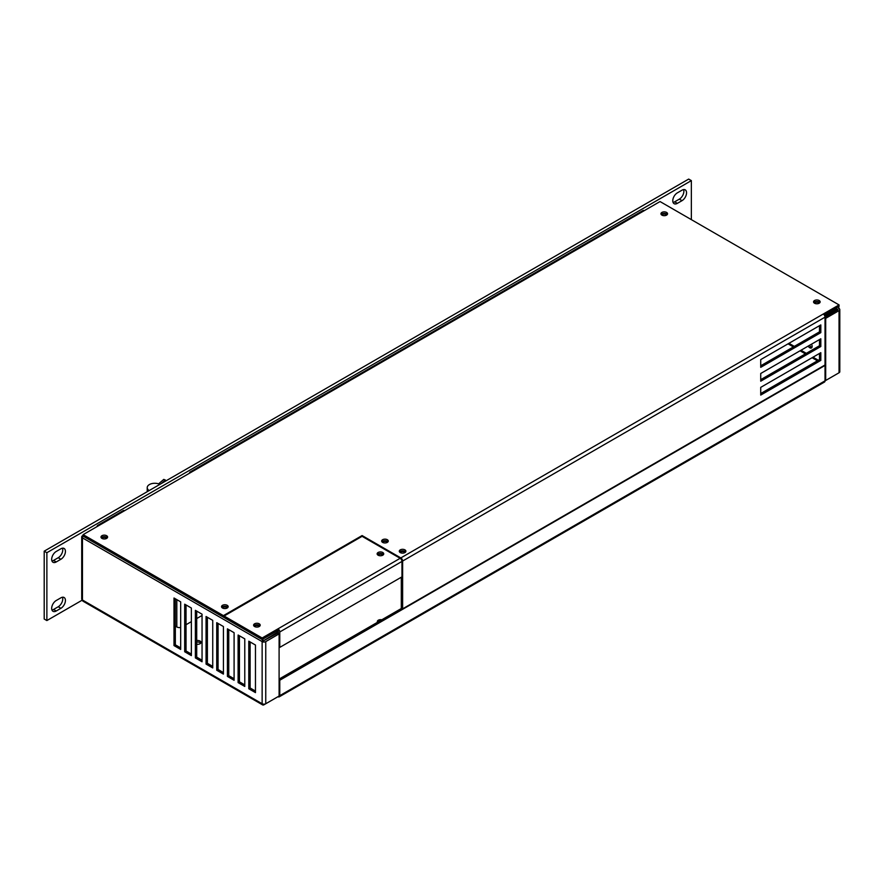 <?xml version="1.0" encoding="UTF-8"?>
<svg xmlns="http://www.w3.org/2000/svg" width="884" height="884" viewBox="0 0 884 884"><rect width="100%" height="100%" fill="white"/><g stroke="black" fill="none" stroke-linecap="round" stroke-linejoin="round"><path stroke-width="1.33" d="M196.712 640.58A3.304 1.912 180 0 1 200.016 641.055A3.304 1.912 180 0 1 200.977 642.403A3.304 1.912 180 0 1 196.712 644.226M377.534 622.248A3.304 1.912 180 0 1 377.324 621.585A3.304 1.912 180 0 1 381.789 619.794M263.476 640.834L277.764 633.132L279.101 633.894L265.752 641.607A2.553 1.47 180 0 1 262.139 641.607A2.553 1.47 -60 0 1 263.951 638.491L277.3 630.778L277.3 632.314L262.139 641.607L262.139 703.752A2.553 1.47 0 0 0 265.752 703.752L279.101 696.039L279.101 633.894M175.341 598.777L175.341 644.812L180.679 647.895M196.712 611.12L196.712 657.144L202.049 660.226M218.072 623.452L218.072 669.486L223.42 672.569M239.442 635.784L239.442 681.818L244.78 684.901M250.128 641.961L250.128 687.984L255.465 691.067M228.757 629.618L228.757 675.652L234.094 678.735M207.386 617.286L207.386 663.309L212.735 666.392M186.027 604.943L186.027 650.978L191.364 654.061M81.715 536.831L81.715 598.976A2.553 1.47 0 0 0 82.455 600.015A2.553 1.47 120 0 0 82.985 601.175L262.67 704.924A2.553 1.47 -60 0 1 262.139 703.752L82.455 600.015L82.455 537.87A2.553 1.47 180 0 1 81.715 536.831A2.553 1.47 180 0 1 82.455 535.792L83.129 535.406M837.259 373.788A2.553 1.47 -60 0 1 837.247 373.799L825.026 380.849L825.026 365.435L279.775 680.238L279.775 695.653A2.553 1.47 60 0 1 279.245 696.824A2.553 1.47 60 0 1 277.974 696.702L263.951 704.791A2.553 1.47 -60 0 1 262.67 704.924M180.679 601.86L180.679 649.431L174.004 645.585L174.004 598.004L180.679 601.86M202.049 614.203L202.049 661.773L195.375 657.917L195.375 610.347L202.049 614.203M223.42 626.535L223.42 674.105L216.735 670.249L216.735 622.679L223.42 626.535M244.78 638.867L244.78 686.448L238.105 682.592L238.105 635.021L244.78 638.867M255.465 645.044L255.465 692.614L248.791 688.758L248.791 641.187L255.465 645.044M234.094 632.701L234.094 680.271L227.42 676.415L227.42 628.844L234.094 632.701M212.735 620.369L212.735 667.939L206.06 664.083L206.06 616.513L212.735 620.369M191.364 608.026L191.364 655.608L184.69 651.751L184.69 604.181L191.364 608.026M83.129 535.87A2.553 1.47 120 0 0 82.455 537.87L262.139 641.607M200.701 643.165A3.304 1.912 0 0 0 200.016 642.591A3.304 1.912 0 0 0 196.712 642.115M378.717 621.562A3.304 1.912 0 0 0 377.932 622.016M278.438 633.508L277.974 628.844L262.139 637.983L224.083 616.015L362.097 536.323L362.097 535.56L223.42 615.629L83.129 534.632L660.039 201.552L839.049 304.914L839.049 306.45L824.253 315.002L837.247 307.488A2.553 1.47 -60 0 1 838.529 307.367A2.553 1.47 -60 0 1 839.049 308.538A2.553 1.47 180 0 1 839.8 309.577A2.553 1.47 180 0 1 839.049 310.615L825.7 318.328L825.026 317.942M824.86 316.185L837.247 309.035M837.723 309.301L839.049 308.538M811.49 344.185A3.304 1.912 60 0 1 811.457 347.942A3.304 1.912 60 0 1 809.81 347.777A3.304 1.912 60 0 1 808.186 346.086M839.049 310.615L839.049 372.761A2.553 1.47 0 0 0 839.8 371.722L839.8 309.577M839.049 372.761L825.7 380.474L825.026 380.087M825.7 380.474L825.7 318.328M809.523 345.324A3.304 1.912 -120 0 0 811.147 347.003A3.304 1.912 -120 0 0 811.987 347.313M279.245 696.824L824.507 382.021A2.553 1.47 -120 0 0 825.026 380.849L279.775 695.653M279.775 680.238L279.101 679.851M401.701 608.303L279.101 679.078M184.69 651.751L186.027 650.978M206.06 664.083L207.386 663.309M227.42 676.415L228.757 675.652M248.791 688.758L250.128 687.984M238.105 682.592L239.442 681.818M216.735 670.249L218.072 669.486M195.375 657.917L196.712 657.144M174.004 645.585L175.341 644.812M227.74 607.595A4.718 2.729 0 0 0 221.961 607.595M259.786 626.093A4.718 2.729 0 0 0 254.017 626.093M107.185 537.991A4.718 2.729 0 0 0 101.406 537.991M819.744 302.814A4.718 2.729 0 0 0 813.965 302.814M667.133 214.702A4.718 2.729 0 0 0 661.354 214.702M837.723 309.842L825.026 317.168A2.553 1.47 -120 0 0 823.225 314.041L400.828 557.914A2.553 1.47 60 0 1 402.629 561.042L402.629 608.844L401.292 608.07L401.292 577.23M60.897 548.776A6.42 3.713 -60 0 1 64.101 548.456A6.42 3.713 -60 0 1 65.084 553.605A6.42 3.713 -60 0 1 60.897 559.263L56.222 561.959A6.42 3.713 -60 0 1 53.007 562.279A6.42 3.713 -60 0 1 52.023 557.141A6.42 3.713 -60 0 1 56.222 551.472L60.897 548.776M51.968 561.009A6.42 3.713 120 0 0 53.548 560.423L58.222 557.727A6.42 3.713 120 0 0 62.477 548.191M682.006 190.182A6.42 3.713 -60 0 1 685.222 189.861A6.42 3.713 -60 0 1 686.205 195.01A6.42 3.713 -60 0 1 682.006 200.668L677.332 203.364A6.42 3.713 -60 0 1 674.116 203.685A6.42 3.713 -60 0 1 673.133 198.535A6.42 3.713 -60 0 1 677.332 192.878L682.006 190.182M673.078 202.414A6.42 3.713 120 0 0 674.658 201.828L679.332 199.132A6.42 3.713 120 0 0 683.586 189.596M60.897 597.816A6.42 3.713 -60 0 1 64.101 597.496A6.42 3.713 -60 0 1 65.084 602.645A6.42 3.713 -60 0 1 60.897 608.303L56.222 610.999A6.42 3.713 -60 0 1 53.007 611.319A6.42 3.713 -60 0 1 52.023 606.17A6.42 3.713 -60 0 1 56.222 600.512L60.897 597.816M51.968 610.048A6.42 3.713 120 0 0 53.548 609.463L58.222 606.755A6.42 3.713 120 0 0 62.477 597.23M691.354 219.63L691.354 180.623L688.68 179.076L44.2 551.174L44.2 619.021L46.874 620.557L82.455 600.015M691.354 180.623L46.874 552.71L44.2 551.174M46.874 552.71L46.874 620.557M362.097 535.56L400.828 557.914M839.049 304.914L823.225 314.041M222.514 608.015A3.304 1.912 180 0 1 221.541 606.667A3.304 1.912 180 0 1 223.586 604.899A3.304 1.912 180 0 1 227.188 605.308A3.304 1.912 180 0 1 228.16 606.667A3.304 1.912 180 0 1 226.116 608.424A3.304 1.912 180 0 1 222.514 608.015M382.628 542.4A3.304 1.912 180 0 1 381.667 541.052A3.304 1.912 180 0 1 383.711 539.284A3.304 1.912 180 0 1 387.303 539.704A3.304 1.912 180 0 1 388.275 541.052A3.304 1.912 180 0 1 386.231 542.809A3.304 1.912 180 0 1 382.628 542.4M814.518 303.234A3.304 1.912 180 0 1 813.545 301.886A3.304 1.912 180 0 1 815.589 300.118A3.304 1.912 180 0 1 819.192 300.538A3.304 1.912 180 0 1 820.153 301.886A3.304 1.912 180 0 1 818.12 303.643A3.304 1.912 180 0 1 814.518 303.234M661.906 215.121A3.304 1.912 180 0 1 660.945 213.773A3.304 1.912 180 0 1 662.978 212.016A3.304 1.912 180 0 1 666.58 212.425A3.304 1.912 180 0 1 667.553 213.773A3.304 1.912 180 0 1 665.508 215.541A3.304 1.912 180 0 1 661.906 215.121M400.264 552.577A3.304 1.912 180 0 1 399.292 551.229A3.304 1.912 180 0 1 401.336 549.461A3.304 1.912 180 0 1 404.938 549.881A3.304 1.912 180 0 1 405.9 551.229A3.304 1.912 180 0 1 403.866 552.986A3.304 1.912 180 0 1 400.264 552.577M101.958 538.411A3.304 1.912 180 0 1 100.986 537.063A3.304 1.912 180 0 1 103.03 535.295A3.304 1.912 180 0 1 106.632 535.715A3.304 1.912 180 0 1 107.605 537.063A3.304 1.912 180 0 1 105.561 538.82A3.304 1.912 180 0 1 101.958 538.411M644.215 210.69A2.553 1.47 -120 0 0 642.933 210.569L190.027 472.056A2.553 1.47 60 0 1 191.298 472.178M189.496 473.216A2.553 1.47 60 0 1 190.027 472.056M124.522 510.731A2.553 1.47 -120 0 0 123.252 510.598L97.682 525.372A2.553 1.47 60 0 1 98.953 525.494M97.152 526.533A2.553 1.47 60 0 1 97.682 525.372M106.898 537.87L105.097 538.909M760.726 379.656L819.49 345.732L819.49 339.567M760.726 393.535L819.49 359.611L819.49 353.445M760.726 365.777L819.49 331.854L819.49 325.688M224.083 616.778L223.42 617.165L83.129 536.168L83.129 534.632M227.873 607.43A3.304 1.912 0 0 0 227.188 606.855A3.304 1.912 0 0 0 221.829 607.43M387.999 541.826A3.304 1.912 0 0 0 387.303 541.24A3.304 1.912 0 0 0 381.943 541.826M819.877 302.648A3.304 1.912 0 0 0 819.192 302.074A3.304 1.912 0 0 0 813.832 302.648M667.265 214.547A3.304 1.912 0 0 0 666.58 213.972A3.304 1.912 0 0 0 661.221 214.547M405.623 552.003A3.304 1.912 0 0 0 404.938 551.417A3.304 1.912 0 0 0 399.579 552.003M107.318 537.826A3.304 1.912 0 0 0 106.632 537.251A3.304 1.912 0 0 0 101.273 537.826M223.42 617.165L223.42 615.629M820.827 346.506L760.726 381.203L760.726 373.49L820.827 338.793L820.827 346.506L819.49 345.732M820.827 360.385L760.726 395.082L760.726 387.369L820.827 352.672L820.827 360.385L819.49 359.611M820.827 332.627L760.726 367.324L760.726 359.611L820.827 324.914L820.827 332.627L819.49 331.854M402.629 561.042L825.026 317.168L825.026 364.97L402.629 608.844M224.083 616.015L224.083 617.551L262.139 639.53L277.974 630.391M259.929 625.938A3.304 1.912 0 0 0 259.244 625.364A3.304 1.912 0 0 0 253.874 625.938M383.457 554.622A3.304 1.912 0 0 0 382.772 554.036A3.304 1.912 0 0 0 377.402 554.622M401.966 561.428A2.553 1.47 -120 0 0 400.165 558.301L277.974 628.844A2.553 1.47 60 0 1 279.775 631.972L401.966 561.428L401.966 576.843L279.775 647.386L279.775 631.972M362.097 536.323L400.165 558.301M279.101 647.011L279.775 647.386M262.139 639.53L262.139 637.983M259.244 623.817A3.304 1.912 180 0 1 260.205 625.165A3.304 1.912 180 0 1 258.172 626.933A3.304 1.912 180 0 1 254.57 626.513A3.304 1.912 180 0 1 253.597 625.165A3.304 1.912 180 0 1 255.642 623.408A3.304 1.912 180 0 1 259.244 623.817M382.772 552.5A3.304 1.912 180 0 1 383.733 553.848A3.304 1.912 180 0 1 381.7 555.616A3.304 1.912 180 0 1 378.098 555.196A3.304 1.912 180 0 1 377.125 553.848A3.304 1.912 180 0 1 379.17 552.08A3.304 1.912 180 0 1 382.772 552.5M387.855 541.98A4.718 2.729 0 0 0 382.087 541.98M405.491 552.157A4.718 2.729 0 0 0 399.712 552.157M383.313 554.776A4.718 2.729 0 0 0 377.545 554.776M175.341 626.115L176.811 626.955A3.779 2.177 0 0 0 180.679 627.485M186.027 624.723L191.364 621.64M196.712 618.557L202.049 615.474M159.838 484.399A7.558 4.365 0 0 0 151.705 483.647A7.558 4.365 0 0 0 147.219 487.637A7.558 4.365 0 0 0 149.175 490.565M161.186 483.625L165.352 480.023L163.75 479.404L158.59 483.868M165.352 481.216L165.352 480.023M788.042 343.843L793.379 346.926M800.053 350.782L805.401 353.865M812.076 357.722L817.424 360.805M265.752 703.752L265.752 641.607M818.352 360.263L813.015 357.18M806.33 353.324L800.992 350.241M794.318 346.384L788.97 343.301M60.897 559.263L58.222 557.727M56.222 561.959L53.548 560.423M682.006 200.668L679.332 199.132M677.332 203.364L674.658 201.828M60.897 608.303L58.222 606.755M56.222 610.999L53.548 609.463M176.811 599.628L176.811 626.955M147.219 487.637L147.219 491.692"/></g></svg>

